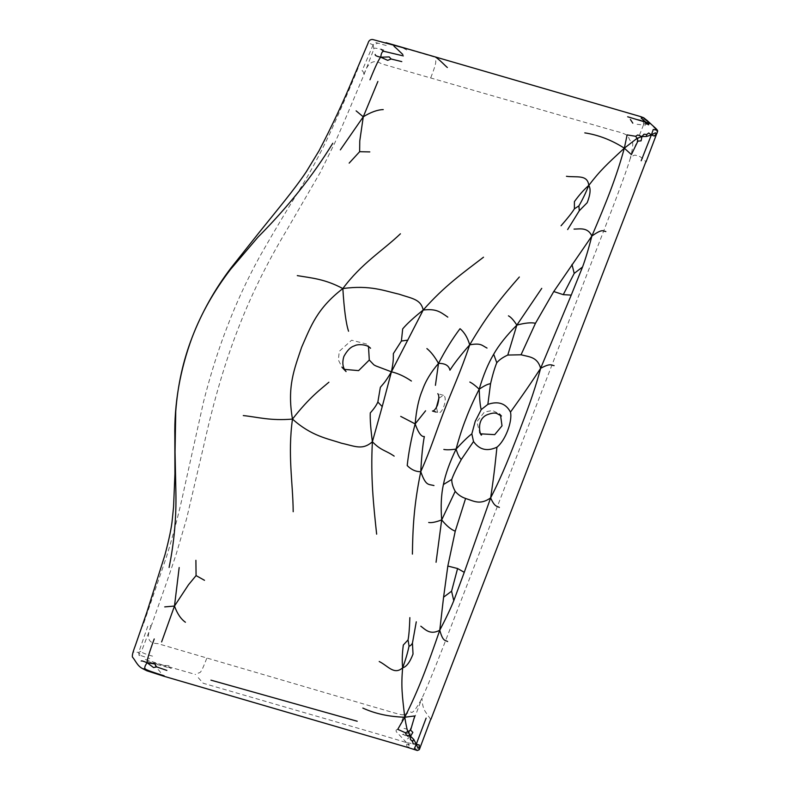 <?xml version="1.0" encoding="UTF-8"?>
<svg xmlns="http://www.w3.org/2000/svg" width="790" height="790" viewBox="0 0 790 790"><rect width="100%" height="100%" fill="white"/><g stroke="black" fill="none" stroke-linecap="round" stroke-linejoin="round"><path stroke-width="0.59" stroke-dasharray="3.95 2.96" d="M408.45 49.138L385.875 42.63M406.741 49.997L402.258 47.617L433.878 56.88M402.258 47.617L381.59 42.166M169.159 665.703L163.876 665.397L143.602 658.919M163.876 665.397L147.128 661.349L156.055 664.222L171.341 668.429L163.876 665.397L195.565 674.482M637.51 119.409L642.566 120.544L643.751 118.865L647.099 121.384L646.269 119.813M386.241 45.524L375.566 42.472L373.107 44.911L368.565 42.897M641.283 118.046L643.801 118.075M642.013 117.562L640.641 117.009M373.107 44.911L362.077 70.794C363.38 71.307 363.923 72.858 363.676 75.445L373.887 49L373.107 44.911L377.314 43.391M642.566 120.544C643.366 120.386 643.662 121.858 643.485 124.948L644.719 126.064L646.141 122.806L647.227 122.993L647.099 121.384L645.795 121.917L643.485 124.948L637.096 124.316M646.141 122.806L645.795 121.917M373.887 49C373.068 47.489 377.156 48.062 386.172 50.708M647.099 121.384L651.394 125.077M643.485 124.948L630.272 158.395C633.363 146.13 633.56 140.472 630.864 141.43C626.816 137.016 632.237 135.07 613.563 130.607L381.471 63.802C373.433 58.746 367.498 62.627 363.676 75.445C357.248 90.327 345.092 120.337 334.802 142.901L320.177 172.576L286.572 230.404C266.684 263.495 250.45 296.507 237.869 329.43C225.111 362.175 213.853 400.412 204.097 444.148L186.559 518.862L176.447 553.286C168.408 578.221 157.082 609.09 151.769 624.633C150.406 626.203 149.132 626.569 147.937 625.739L138.685 652.421L139.04 655.443L141.055 655.651L138.685 652.421L133.53 652.007M411.175 743.43L406.495 742.58L409.378 744.684L408.469 744.733L406.267 743.785L406.495 742.58L379.565 734.463L203.178 683.251L196.483 675.648M413.042 742.778L409.22 737.85L407.383 738.907M409.22 737.85L408.983 735.638L409.645 735.707L410.217 737.238L409.22 737.85L405.981 735.056L406.178 733.169L401.458 731.145M403.631 733.95L403.858 734.759L402.396 734.433M403.858 734.759L405.468 735.747M408.469 744.733L409.032 745.671M141.055 655.651L149.685 658.593M408.983 735.638L409.358 731.688L410.81 732.261L409.645 735.707M403.986 728.449C406.109 728.587 407.907 729.674 409.358 731.688C407.64 733.535 406.583 734.029 406.178 733.169M406.495 742.58L396.225 731.639C395.484 727.462 397.212 735.144 404.154 714.595C401.715 715.572 394.536 712.827 370.263 705.924L157.743 643.603C147.809 643.455 145.814 637.135 151.769 624.633L141.637 650.901L138.685 652.421M152.549 656.174C143.504 653.587 139.869 651.829 141.637 650.901M404.154 714.595L410.741 711.889C412.222 714.091 415.975 709.499 422.008 698.133C428.753 684.091 439.941 655.236 449.056 631.694L605.713 225.703C614.788 202.122 625.897 173.188 630.272 158.395C635.14 152.826 635.772 156.153 639.624 156.4C643.583 159.007 645.618 160.933 645.707 162.157M409.358 731.688L422.008 698.133C422.087 703.742 423.203 708.265 425.346 711.711L430.698 719.364M156.055 664.222C154.159 664.499 155.136 666.572 158.988 670.424L163.145 675.736C151.868 672.606 144.916 670.167 142.289 668.419M344.519 369.394L342.001 367.301L338.357 359.924L339.275 351.313L351.639 340.194L366.55 344.045L368.505 346.652M438.865 398.239L443.457 395.336L444.108 395.711C447.792 399.523 441.373 416.142 437.69 412.341L436.386 407.492M436.001 412.044L437.69 412.341M480.922 433.848L479.668 432.713L476.884 421.722L484.408 412.034L492.516 410.494L499.458 413.96L500.524 415.264M417.327 750.49L413.99 746.797M408.707 747.152C407.808 747.686 407.107 746.945 406.613 744.921L406.267 743.785M358.068 68.118C350.335 87.275 340.944 109.03 329.894 133.382C320.503 153.418 310.154 172.595 298.847 190.904C285.911 211.582 272.678 233.8 259.16 257.579C246.806 280.262 236.25 303.074 227.51 326.033C218.583 348.874 210.614 374.065 203.583 401.606L184.583 487.035C179.478 511.249 173.425 534.583 166.433 557.019L142.773 626.065M430.807 77.657C438.025 59.151 435.379 61.571 434.935 58.144M206.743 658.327C199.445 677.465 200.305 670.789 197.332 673.919M370.55 348.252L366.55 344.045M443.457 395.336L437.621 393.618"/><path stroke-width="1.19" d="M507.782 355.056L516.848 325.125C506.538 335.474 498.816 345.181 493.681 354.236L496.782 362.738C499.24 359.835 502.904 357.278 507.782 355.056L521.044 354.779L535.482 323.258L553.76 291.54L591.868 236.052C602.503 228.527 602.81 231.036 605.831 231.559M541.743 288.36L516.848 325.125C524.817 322.952 531.028 322.32 535.482 323.258M516.848 325.125C513.717 320.207 510.913 317.106 508.444 315.832M386.004 42.67L410.119 49.622L372.643 39.5C370.224 39.342 368.663 40.655 367.943 43.45L353.851 76.551C343.265 102.019 331.642 126.805 318.963 150.93L306.263 171.795C294.038 190.074 277.349 209.725 258.982 232.695L231.184 267.701C214.831 289.179 201.835 312.356 192.177 337.231C179.932 370.401 174.156 403.69 174.837 437.107L174.926 473.882L173.573 506.854L172.319 519.227C171.598 527.305 169.139 539.155 164.972 554.778L146.861 612.27L135.228 645.884C132.483 653.024 131.683 656.895 132.829 657.517C135.692 660.963 137.45 666.029 142.664 668.666L145.232 668.952C146.565 670.029 152.865 672.3 164.123 675.786M408.45 49.138L640.542 116.574L643.653 117.74L646.269 119.813M340.342 149.863L363.272 116.802L356.122 110.867M383.239 109.593C377.442 109.77 370.787 112.17 363.272 116.802L359.766 140.936L359.638 151.71L369.809 151.907M363.272 116.802L377.887 81.459M493.681 354.236C488.092 363.676 483.263 375.339 479.194 389.203C484.25 385.747 488.032 383.91 490.55 383.703C492.634 374.756 494.708 367.765 496.782 362.738M428.694 522.486C431.468 522.99 435.803 522.131 441.689 519.909C440.642 506.252 441.215 494.461 443.397 484.547L451.752 479.441C453.579 474.346 456.768 467.68 461.321 459.444L473.526 441.531L471.837 433.868C468.559 436.218 463.305 441.294 456.087 449.076C459.276 437.255 462.575 427.113 465.982 418.651C469.132 410.109 473.546 400.293 479.194 389.203C475.541 385.727 472.42 383.348 469.833 382.044M479.194 389.203C479.54 399.236 480.202 406.04 481.199 409.615L475.215 421.366L471.837 433.868M425.593 410.8L415.155 423.904C416.33 409.961 418.749 398.723 422.393 390.191C425.494 381.224 430.866 372.288 438.509 363.39C445.135 363.291 448.937 365.563 449.935 370.204C453.904 363.815 460.491 355.352 469.704 344.835C467.631 337.695 464.401 332.313 460.027 328.699C452.433 338.762 445.254 350.326 438.509 363.39C434.678 356.616 430.797 351.678 426.896 348.578M438.509 363.39L435.418 385.332M571.98 264.462L574.212 273.399L563.27 294.65L571.239 295.104L540.637 368.318C533.23 395.75 526.278 412.637 518.289 433.878C509.925 455 503.763 472.114 490.639 497.888C480.004 505.373 473.911 501.097 465.596 498.46L455.247 531.176C451.041 529.606 446.528 525.844 441.689 519.909L436.06 562.253M441.689 519.909L455.208 491.321C457.943 494.659 461.409 497.038 465.596 498.46M451.752 479.441C451.702 483.046 452.848 487.005 455.208 491.321M185.423 622.244C180.91 619.083 177.266 613.692 174.481 606.058L161.614 641.934M179.172 567.556L174.481 606.058L188.514 584.748L196.078 575.594L195.9 560.308M174.481 606.058L164.725 606.898M443.397 484.547C445.491 474.089 449.717 462.259 456.087 449.076C450.784 449.875 446.696 450.004 443.832 449.451M456.087 449.076C457.716 454.517 459.454 457.973 461.321 459.444M433.967 485.554C428.269 484.003 425.938 486.225 420.754 471.679C415.886 471.788 411.363 469.754 407.206 465.577C408.657 452.186 411.313 438.292 415.155 423.904L400.728 416.389M412.41 554.106C412.765 528.48 413.782 505.679 420.754 471.679C421.593 456.166 422.788 444.454 424.339 436.534C421.376 436.998 418.315 432.782 415.155 423.904M635.634 136.285L637.066 138.349L624.337 148.174L627.122 134.902L635.634 136.285L637.767 134.981L641.954 136.542L641.105 140.847L637.895 141.133L631.378 154.593L624.337 148.174C616.289 177.553 606.523 201.776 591.868 236.052C587.701 226.819 579.514 229.149 574.034 229.09M574.389 208.846L578.892 205.874C582.378 199.979 585.667 193.165 588.767 185.423C583.81 189.778 579.021 195.179 574.409 201.628L574.389 208.846C572.177 212.5 567.733 218.139 561.058 225.762M566.45 176.289C576.404 177.74 587.592 174.126 588.767 185.423C590.93 188.672 590.407 194.429 587.197 202.694L579.277 210.762L578.892 205.874M297.297 275.621C311.665 278.041 325.026 278.988 342.85 288.567C361.553 263.297 382.488 250.924 400.431 233.791M648.6 124.82L645.736 123.191L645.845 122.272L627.665 116.772M641.204 118.125L645.845 122.272L650.358 123.576M645.845 122.272L648.847 124.089L647.968 124.07M487.015 348.064C481.752 345.408 481.278 342.801 469.704 344.835C487.776 313.906 502.292 296.457 519.336 277.004M579.277 210.762L567.645 229.554M657.359 131.831L656.707 130.123L653.261 129.481L651.385 134.893L648.718 132.987L646.704 134.537L646.477 136.482L641.954 136.542L637.066 138.349L637.895 141.133M401.784 61.61L391.119 59.003L387.693 60.346L380.78 57.216C379.269 58.282 375.665 65.807 369.987 79.8M391.119 59.003L389.203 56.92L380.78 57.216C381.106 53.582 382.044 51.597 383.584 51.241L403.315 55.902M646.477 136.482L651.385 134.893L641.184 160.755M655.976 133.569L655.473 132.789L651.385 134.893L654.298 136.048L657.231 132.908M584.788 132.878C598.336 134.922 611.519 140.018 624.337 148.174C606.73 164.478 600.272 170.354 588.767 185.423M646.704 134.537L644.028 134.172L641.954 136.542M359.638 151.71L349.16 163.115M375.22 54.48C374.835 55.438 376.682 56.347 380.78 57.216M381.185 49.306L383.584 51.241M574.212 273.399L582.546 266.981C585.518 258.992 588.619 248.682 591.868 236.052M554.096 365.632C551.094 365.197 550.512 362.975 540.637 368.318C537.338 356.794 529.498 357.021 521.044 354.779M401.399 341.043L393.351 353.624C393.223 358.492 393.815 359.756 391.425 371.813L423.213 310.026C413.526 317.758 406.682 324.048 402.693 328.887L401.399 341.043L407.877 340.105M368.505 346.652L369.286 360.033C374.806 365.691 373.028 364.466 376.06 366.007L391.425 371.813C397.963 373.324 404.618 376.405 411.412 381.037M483.51 257.204C463.088 272.856 444.326 286.039 423.213 310.026C435.863 308.673 439.438 311.26 447.802 317.126M410.622 730.128L412.854 732.379L410.563 736.231L408.045 731.876C407.344 731.096 406.248 726.217 404.757 717.231L397.745 729.348L405.468 732.774L410.622 730.128L414.77 715.947L404.757 717.231C418.69 689.65 427.686 665.249 439.763 630.242C443.022 641.806 445.017 639.979 447.634 641.539M408.045 639.92L409.042 646.052C407.67 652.738 405.537 659.996 402.633 667.807C401.962 661.052 402.189 653.458 403.315 645.025L408.045 639.92C408.924 635.575 409.526 628.139 409.852 617.632M379.22 661.507C388.038 665.901 394.161 675.411 402.633 667.807C406.406 666.888 409.872 662.306 413.022 654.061L412.449 643.109L416.281 621.819M243.29 415.57C257.994 417.12 270.259 420.942 292.478 419.085C287.54 455.099 292.981 482.868 293.189 511.723M412.449 643.109C411.264 645.124 410.129 646.111 409.042 646.052M405.468 732.774L406.198 735.105L410.563 736.231L413.802 739.46L416.271 744.21L426.116 718.13M141.163 661.052C141.331 660.568 143.316 661.131 147.128 662.761L153.576 667.57L156.558 666.879L154.781 663.956L147.128 662.761C146.673 661.052 149.043 653.123 154.218 638.972M156.558 666.879L166.858 670.414M418.957 749.67L417.327 750.49L414.118 749.236L416.271 744.21L419.312 745.019L418.937 747.873L417.989 748.249L416.271 744.21L413.022 743.785L412.647 741.109L410.415 739.598L410.563 736.231M362.837 708.077C375.003 713.686 388.976 716.737 404.757 717.231C402.11 694.756 401.034 686.668 402.633 667.807M439.763 630.242C445.935 618.471 450.606 608.626 453.776 600.686L451.574 591.206L443.585 597.181L439.763 630.242C430.037 635.427 425.109 629.284 420.813 626.194M412.647 741.109L413.802 739.46M196.078 575.594L204.501 580.314M147.128 662.761C144.866 665.822 144.234 667.886 145.232 668.952M451.574 591.206L457.588 568.524L464.263 572.325L490.639 497.888C494.817 507.308 496.821 505.837 499.369 507.457M377.857 402.051L380.355 387.307C383.644 383.338 384.997 382.607 391.425 371.813L382.222 406.593L377.857 402.051C376.277 405.507 373.749 409.121 370.273 412.913C369.987 419.154 370.688 428.773 372.386 441.758C370.51 477.338 373.522 504.998 376.642 534.159M382.222 406.593L372.386 441.758C362.264 450.606 355.006 446.123 341.418 443.2C327.692 438.549 311.625 436.258 292.478 419.085C286.869 386.498 294.344 369.128 301.652 347.205C310.954 326.072 316.968 308.485 342.85 288.567C370.066 284.805 384.651 290.947 398.94 294.147C411.936 298.581 420.744 299.035 423.213 310.026M394.161 456.126C385.787 450.29 381.037 450.744 372.386 441.758M418.937 747.873L419.599 748.742M394.901 45.227C392.926 44.892 393.41 45.919 396.363 48.318L402.851 54.52M656.707 130.123L653.399 126.361M500.524 415.264L502.015 425.83L494.718 434.638L480.922 433.848M430.698 719.364L421.386 744.131C418.69 751.043 420.073 749.325 417.308 750.5L417.258 750.48M469.704 344.835C460.274 372.949 452.423 389.115 444.306 410.435C436.1 431.429 430.955 448.937 420.754 471.679M540.637 368.318C525.557 391.396 516.561 403.502 510.478 412.094C512.611 421.554 505.205 440.741 496.94 447.18C495.834 457.222 494.619 471.591 490.639 497.888M348.558 331.237C346.02 323.604 344.114 309.384 342.85 288.567M328.897 382.212C321.204 388.947 310.055 396.629 292.478 419.085M369.286 360.033L358.611 370.619L344.519 369.394M436.386 407.492L438.865 398.239M510.478 412.094C505.817 403.394 498.273 400.816 487.855 404.381L481.199 409.615M487.855 404.381L490.55 383.703M455.247 531.176L447.831 566.045L457.588 568.524M646.171 124.079L645.736 123.191M553.76 291.54L563.27 294.65M571.239 295.104L582.546 266.981M453.776 600.686L464.263 572.325M447.831 566.045L443.585 597.181M169.1 567.467C174.156 542.523 176.427 517.45 175.894 492.249L175.044 452.018L175.745 411.393C177.711 385.016 183.24 360.161 192.355 336.826C201.253 313.492 213.981 290.997 230.552 269.36L257.945 237.178C287.975 206.96 312.929 175.666 332.778 143.276M447.367 67.496C446.291 66.854 439.102 59.102 435.221 56.939M632.81 123.161L630.39 119.458M430.945 719.285L645.707 162.157M357.208 721.24L210.94 680.15M408.707 747.152L408.055 747.538L163.619 676.161L146.91 670.799L142.664 668.666M496.94 447.18C487.173 451.702 479.372 449.816 473.526 441.531M342.001 367.301L346.069 371.567C342.692 367.794 341.971 362.748 343.897 356.418C347.254 350.326 350.77 346.81 354.463 345.862C356.764 344.124 366.649 343.828 370.55 348.252M645.973 162.009L657.645 131.268C658.11 129.916 653.686 126.696 650.901 123.951L646.803 120.189M437.818 393.687L437.887 393.815C439.279 395.504 439.151 399.286 437.482 405.161C435.665 409.111 433.996 411.067 432.456 411.027L436.001 412.044M479.668 432.713L481.643 434.786C480.824 437.788 475.037 419.846 487.094 414.78C491.666 413.032 494.945 412.617 496.92 413.535L501.433 416.034L499.458 413.96M417.308 750.5L408.055 747.538"/></g></svg>
